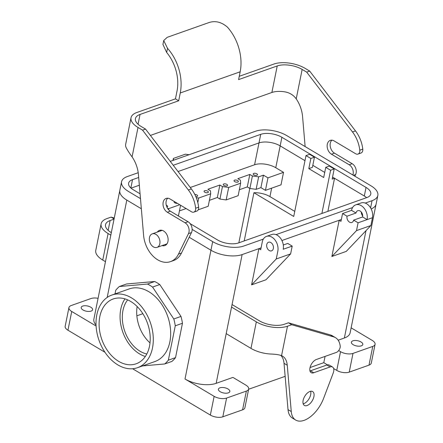 <?xml version="1.0" encoding="UTF-8"?>
<svg xmlns="http://www.w3.org/2000/svg" width="443" height="443" viewBox="0 0 443 443"><rect width="100%" height="100%" fill="white"/><g stroke="black" fill="none" stroke-linecap="round" stroke-linejoin="round"><path stroke-width="0.66" d="M189.089 154.723L185.346 154.197L173.363 158.433L185.346 154.197L189.089 154.723M148.798 291.682A38.524 27.156 70.5 0 1 170.494 329.254A38.524 27.156 70.5 0 1 154.873 361.56L137.502 367.701A38.524 27.156 70.5 0 1 99.055 340.434A38.524 27.156 70.5 0 1 111.824 295.06A38.524 27.156 70.5 0 1 131.427 297.823A38.524 27.156 70.5 0 1 152.492 347.965A38.524 27.156 70.5 0 1 137.502 367.701A38.524 27.156 70.5 0 1 99.055 340.434A38.524 27.156 70.5 0 1 111.824 295.06A38.524 27.156 70.5 0 1 131.427 297.823A38.524 27.156 70.5 0 1 152.492 347.965A38.524 27.156 70.5 0 1 137.502 367.701L154.873 361.56A38.524 27.156 70.5 0 0 170.494 329.254A38.524 27.156 70.5 0 0 148.798 291.682A38.524 27.156 70.5 0 0 129.195 288.919A38.524 27.156 70.5 0 1 148.798 291.682M119.339 286.521L147.491 284.046A45.69 32.212 70.5 0 1 152.575 287.075L173.8 318.971A45.69 32.212 70.5 0 1 175.273 325.799L168.346 360.17A45.69 32.212 70.5 0 1 164.73 363.963L142.568 365.912L164.73 363.963L171.917 361.422L164.73 363.963A45.69 32.212 70.5 0 0 168.346 360.17L175.533 357.628A45.69 32.212 70.5 0 1 171.917 361.422A45.69 32.212 70.5 0 0 175.533 357.628L168.346 360.17L175.273 325.799L182.461 323.257L175.533 357.628L182.461 323.257L175.273 325.799A45.69 32.212 70.5 0 0 173.8 318.971L180.993 316.429A45.69 32.212 70.5 0 1 182.461 323.257A45.69 32.212 70.5 0 0 180.993 316.429L173.8 318.971L152.575 287.075L159.768 284.533L180.993 316.429L159.768 284.533L152.575 287.075A45.69 32.212 70.5 0 0 147.491 284.046L154.679 281.504A45.69 32.212 70.5 0 1 159.768 284.533A45.69 32.212 70.5 0 0 154.679 281.504L147.491 284.046L119.339 286.521A45.69 32.212 70.5 0 0 115.723 290.315A45.69 32.212 70.5 0 1 119.339 286.521L126.526 283.98L154.679 281.504L126.526 283.98L119.339 286.521M114.992 293.942L115.723 290.315L114.992 293.942M71.727 311.49L96.103 326.015L71.727 311.49L67.951 330.218L104.969 352.279L67.951 330.218A8.96 4.109 11.4 0 1 65.16 326.33A8.96 4.109 11.4 0 0 67.951 330.218L71.727 311.49A8.96 4.109 11.4 0 1 68.936 307.603A8.96 4.109 11.4 0 0 71.727 311.49M210.353 415.069L132.607 368.748L210.353 415.069A8.96 4.109 -168.6 0 0 222.818 416.808A8.96 4.109 -168.6 0 1 210.353 415.069L214.13 396.341L185.002 378.986A22.399 10.272 -168.6 0 0 216.162 383.333L232.935 377.403L245.882 385.117A8.96 4.109 -168.6 0 1 248.673 389.009A8.96 4.109 -168.6 0 1 246.363 391.091L226.594 398.08A8.96 4.109 -168.6 0 1 214.13 396.341L185.002 378.986A22.399 10.272 -168.6 0 0 216.162 383.333L232.935 377.403L245.882 385.117A8.96 4.109 -168.6 0 1 248.673 389.009A8.96 4.109 -168.6 0 1 246.363 391.091L226.594 398.08A8.96 4.109 -168.6 0 1 214.13 396.341L210.353 415.069M312.409 167.354L314.452 157.21L309.602 154.314L306.002 155.587L309.602 154.314L314.452 157.21L310.859 158.478L306.002 155.587L293.731 216.455L306.002 155.587L310.859 158.478L314.452 157.21L312.409 167.354L308.815 168.622L310.859 158.478L308.815 168.622L312.409 167.354M372.281 340.44L351.133 327.837L372.281 340.44A8.96 4.109 11.4 0 1 375.071 344.327A8.96 4.109 11.4 0 0 372.281 340.44M139.589 353.918A34.382 24.238 -109.5 0 0 145.326 356.477A34.382 24.238 -109.5 0 1 139.589 353.918A34.382 24.238 -109.5 0 1 124.965 298.875A34.382 24.238 -109.5 0 0 139.589 353.918M118.624 361.333A34.382 24.238 70.5 0 1 99.26 327.803A34.382 24.238 70.5 0 1 113.203 298.97A34.382 24.238 70.5 0 1 147.513 323.307A34.382 24.238 70.5 0 1 136.117 363.797A34.382 24.238 70.5 0 1 118.624 361.333A34.382 24.238 70.5 0 1 99.26 327.803A34.382 24.238 70.5 0 1 113.203 298.97A34.382 24.238 70.5 0 1 147.513 323.307A34.382 24.238 70.5 0 1 136.117 363.797A34.382 24.238 70.5 0 1 118.624 361.333M146.805 354.001A31.353 22.106 70.5 0 1 124.788 331.336A31.353 22.106 70.5 0 1 127.673 299.872A31.353 22.106 70.5 0 0 124.788 331.336A31.353 22.106 70.5 0 0 146.805 354.001M137.147 306.506A31.353 22.106 -109.5 0 0 150.005 342.888A31.353 22.106 -109.5 0 1 137.147 306.506M323.7 177.493L325.749 167.349L329.343 166.081L325.749 167.349L330.6 170.245L321.884 213.476L330.6 170.245L325.749 167.349L323.7 177.493L308.815 168.622L323.7 177.493M327.875 211.355L334.543 178.28L332.15 179.116L334.194 168.971L330.6 170.245L334.194 168.971L329.343 166.081L334.194 168.971L332.15 179.116L334.537 178.274L332.56 177.095L364.312 196.016L334.537 178.274L327.875 211.355M324.725 172.427L312.813 165.333L324.725 172.427M153.383 246.867A7.166 5.05 70.5 0 1 149.352 239.879A7.166 5.05 70.5 0 1 152.254 233.865A7.166 5.05 70.5 0 1 159.408 238.943A7.166 5.05 70.5 0 1 157.032 247.382A7.166 5.05 70.5 0 1 153.383 246.867A7.166 5.05 70.5 0 1 149.352 239.879A7.166 5.05 70.5 0 1 152.254 233.865A7.166 5.05 70.5 0 1 159.408 238.943A7.166 5.05 70.5 0 1 157.032 247.382A7.166 5.05 70.5 0 1 153.383 246.867M347.024 216.201L342.555 213.543L351.543 210.364A10.748 7.581 -109.5 0 1 355.723 204.86A10.748 7.581 -109.5 0 0 351.543 210.364L356.006 213.028L351.543 210.364L342.555 213.543L340.983 221.345L342.555 213.543L347.024 216.201L356.006 213.028A4.568 3.223 -109.5 0 1 357.783 210.685A4.568 3.223 -109.5 0 0 356.006 213.028L347.024 216.201A4.568 3.223 70.5 0 0 348.209 220.952A4.568 3.223 70.5 0 0 351.847 222.48A4.568 3.223 70.5 0 1 348.209 220.952A4.568 3.223 70.5 0 1 347.024 216.201M339.183 220.271L340.983 221.345L339.183 220.271L341.354 219.506L339.183 220.271L331.868 256.491L346.243 251.408L370.896 225.52L346.243 251.408L331.868 256.491L339.166 220.276L281.92 240.516L339.183 220.271M356.515 230.604L331.868 256.491L356.515 230.604L370.896 225.52L372.469 217.718L370.896 225.52L356.515 230.604L358.088 222.796L353.625 220.138A4.568 3.223 70.5 0 1 351.847 222.48A4.568 3.223 70.5 0 0 353.625 220.138L362.612 216.959A4.568 3.223 -109.5 0 0 361.422 212.208A4.568 3.223 -109.5 0 0 357.783 210.685A4.568 3.223 -109.5 0 1 361.422 212.208A4.568 3.223 -109.5 0 1 362.612 216.959L367.075 219.623A10.748 7.581 -109.5 0 0 364.284 208.443A10.748 7.581 -109.5 0 0 355.723 204.86A10.748 7.581 -109.5 0 1 364.284 208.443A10.748 7.581 -109.5 0 1 367.075 219.623L362.612 216.959L353.625 220.138L358.088 222.796L372.469 217.718A10.748 7.581 70.5 0 0 369.678 206.538A10.748 7.581 70.5 0 0 361.117 202.949A10.748 7.581 70.5 0 1 369.678 206.538A10.748 7.581 70.5 0 1 372.469 217.718L358.088 222.796L356.515 230.604M265.972 279.782L251.591 284.866L258.895 248.656L261.082 247.881L258.911 248.65L260.711 249.719L262.284 241.917A10.748 7.581 70.5 0 1 266.464 236.407A10.748 7.581 70.5 0 1 275.025 239.995A10.748 7.581 70.5 0 1 277.816 251.175L276.244 258.978L251.591 284.866L258.895 248.656L260.711 249.719L262.284 241.917A10.748 7.581 70.5 0 1 266.464 236.407A10.748 7.581 70.5 0 1 275.025 239.995A10.748 7.581 70.5 0 1 277.816 251.175L276.244 258.978L251.591 284.866L265.972 279.782L290.619 253.894L276.244 258.978L290.619 253.894L265.972 279.782M323.805 362.679L310.045 367.54L323.805 362.679L325.068 356.41L323.805 362.679L327.46 364.855L323.805 362.679M285.148 376.345L248.623 389.253L285.148 376.345M344.355 338.02L338.17 340.207L344.355 338.02A22.399 10.272 11.4 0 0 350.131 332.804A22.399 10.272 11.4 0 1 344.355 338.02L366.007 230.653L344.355 338.02M292.197 246.092L287.728 243.428L283.298 244.996L287.728 243.428L292.197 246.092L290.619 253.894L292.197 246.092L283.21 249.265A10.748 7.581 -109.5 0 0 280.419 238.085A10.748 7.581 -109.5 0 0 271.858 234.502A10.748 7.581 -109.5 0 1 280.419 238.085A10.748 7.581 -109.5 0 1 283.21 249.265L292.197 246.092M173.506 160.233L173.363 158.433L172.964 160.421L173.363 158.433L173.506 160.233M269.25 250.528A4.568 3.223 70.5 0 1 266.747 244.58A4.568 3.223 70.5 0 1 268.53 242.238A4.568 3.223 70.5 0 1 273.087 245.472A4.568 3.223 70.5 0 1 271.57 250.854A4.568 3.223 70.5 0 1 269.25 250.528A4.568 3.223 70.5 0 1 266.747 244.58A4.568 3.223 70.5 0 1 268.53 242.238A4.568 3.223 70.5 0 1 273.087 245.472A4.568 3.223 70.5 0 1 271.57 250.854A4.568 3.223 70.5 0 1 269.25 250.528M93.877 319.126A22.399 10.272 11.4 0 0 96.053 325.046A22.399 10.272 11.4 0 1 93.877 319.126L119.76 190.767L93.877 319.126M362.706 216.023A4.568 3.223 70.5 0 1 361.305 212.059A4.568 3.223 70.5 0 0 362.706 216.023M83.002 309.962A5.825 2.669 11.4 0 0 88.949 311.446A5.825 2.669 11.4 0 0 92.604 309.735A5.825 2.669 11.4 0 0 90.787 307.209A5.825 2.669 11.4 0 0 84.846 305.731A5.825 2.669 11.4 0 0 81.185 307.436A5.825 2.669 11.4 0 0 83.002 309.962A5.825 2.669 11.4 0 0 88.949 311.446A5.825 2.669 11.4 0 0 92.604 309.735A5.825 2.669 11.4 0 0 90.787 307.209A5.825 2.669 11.4 0 0 84.846 305.731A5.825 2.669 11.4 0 0 81.185 307.436A5.825 2.669 11.4 0 0 83.002 309.962M91.014 298.527L71.245 305.515A8.96 4.109 11.4 0 0 68.936 307.603A8.96 4.109 11.4 0 1 71.245 305.515L91.014 298.527A8.96 4.109 11.4 0 1 98.075 298.311A8.96 4.109 11.4 0 0 91.014 298.527M220.226 391.728A5.825 2.669 -168.6 0 1 218.41 389.203A5.825 2.669 -168.6 0 1 222.07 387.492A5.825 2.669 -168.6 0 1 228.012 388.976A5.825 2.669 -168.6 0 1 229.828 391.501A5.825 2.669 -168.6 0 1 226.174 393.207A5.825 2.669 -168.6 0 1 220.226 391.728A5.825 2.669 -168.6 0 1 218.41 389.203A5.825 2.669 -168.6 0 1 222.07 387.492A5.825 2.669 -168.6 0 1 228.012 388.976A5.825 2.669 -168.6 0 1 229.828 391.501A5.825 2.669 -168.6 0 1 226.174 393.207A5.825 2.669 -168.6 0 1 220.226 391.728M368.986 365.143A8.96 4.109 11.4 0 0 371.295 363.055L375.071 344.327A8.96 4.109 11.4 0 1 372.762 346.415A8.96 4.109 11.4 0 0 375.071 344.327L371.295 363.055A8.96 4.109 11.4 0 1 368.986 365.143L349.217 372.131L368.986 365.143L372.762 346.415L368.986 365.143M336.752 370.392A8.96 4.109 11.4 0 0 349.217 372.131L352.993 353.398L372.762 346.415L352.993 353.398A8.96 4.109 11.4 0 1 340.529 351.659L338.673 350.557L340.529 351.659A8.96 4.109 11.4 0 0 352.993 353.398L349.217 372.131A8.96 4.109 11.4 0 1 336.752 370.392L333.634 368.532L336.752 370.392L340.529 351.659L336.752 370.392M244.896 407.737A8.96 4.109 -168.6 0 1 242.587 409.825L222.818 416.808L242.587 409.825L246.363 391.091L242.587 409.825A8.96 4.109 -168.6 0 0 244.896 407.737L248.673 389.009L244.896 407.737M361.001 341.968A5.825 2.669 11.4 0 0 355.059 340.484A5.825 2.669 11.4 0 0 351.399 342.19A5.825 2.669 11.4 0 0 353.215 344.72A5.825 2.669 11.4 0 0 359.162 346.199A5.825 2.669 11.4 0 0 362.817 344.493A5.825 2.669 11.4 0 0 361.001 341.968A5.825 2.669 11.4 0 0 355.059 340.484A5.825 2.669 11.4 0 0 351.399 342.19A5.825 2.669 11.4 0 0 353.215 344.72A5.825 2.669 11.4 0 0 359.162 346.199A5.825 2.669 11.4 0 0 362.817 344.493A5.825 2.669 11.4 0 0 361.001 341.968M255.528 131.239L170.262 161.379L255.528 131.239A22.416 10.283 11.4 0 1 286.71 135.591A22.416 10.283 11.4 0 0 255.528 131.239M138.222 172.704L127.329 176.552A22.416 10.283 11.4 0 0 121.554 181.774A22.416 10.283 11.4 0 0 128.536 191.503L140.475 198.619L128.536 191.503A22.416 10.283 11.4 0 1 121.554 181.774L119.82 190.357A22.416 10.283 11.4 0 0 126.803 200.086L141.339 208.747L126.803 200.086L107.184 297.447L126.803 200.086A22.416 10.283 11.4 0 1 119.82 190.357L121.554 181.774A22.416 10.283 11.4 0 1 127.329 176.552L138.222 172.704M192.129 229.391L212.684 241.64A22.416 10.283 11.4 0 0 243.866 245.992L263.325 239.115L243.866 245.992A22.416 10.283 11.4 0 1 212.684 241.64L192.129 229.391M276.006 234.635L352.584 207.562L276.006 234.635M365.265 203.082L372.065 200.679A22.416 10.283 11.4 0 0 377.84 195.457A22.416 10.283 11.4 0 0 370.857 185.728L286.71 135.591L370.857 185.728A22.416 10.283 11.4 0 1 377.84 195.457L376.113 204.04A22.416 10.283 11.4 0 1 371.168 208.941A22.416 10.283 11.4 0 0 376.113 204.04L377.84 195.457A22.416 10.283 11.4 0 1 372.065 200.679L365.265 203.082M132.535 179.653A15.212 6.977 11.4 0 0 128.614 183.197A15.212 6.977 11.4 0 0 133.354 189.798L140.066 193.801L133.354 189.798A15.212 6.977 11.4 0 1 128.614 183.197A15.212 6.977 11.4 0 1 132.535 179.653L130.857 187.982L132.535 179.653L138.681 177.482L132.535 179.653M260.733 134.34L173.241 165.267L260.733 134.34L259 142.923L178.042 171.541L259 142.923A15.212 6.977 11.4 0 1 280.164 145.874A15.212 6.977 11.4 0 0 259 142.923L254.581 164.768A15.228 6.983 -168.6 0 1 275.767 167.725L283.537 172.349L267.96 177.859L263.43 175.157L258.64 176.851L256.12 189.338L258.64 176.851L252.405 175.982L258.64 176.851L263.43 175.157L260.91 187.644L256.12 189.338L249.891 188.469L252.405 175.982L249.819 174.437L252.405 175.982L249.891 188.469L256.12 189.338L260.91 187.644L265.446 190.346L260.91 187.644L263.43 175.157L267.96 177.859L265.446 190.346L281.017 184.836L265.446 190.346L267.96 177.859L283.537 172.349L281.017 184.836L283.537 172.349L275.767 167.725L280.175 145.885L304.983 160.665L280.164 145.874L281.892 137.291A15.212 6.977 11.4 0 0 260.733 134.34L254.581 164.768A15.228 6.983 -168.6 0 1 275.767 167.725L281.892 137.291A15.212 6.977 11.4 0 0 260.733 134.34M366.04 187.433L281.892 137.291L366.04 187.433L364.312 196.016A15.212 6.977 11.4 0 1 366.616 197.661A15.212 6.977 11.4 0 0 364.312 196.016L366.04 187.433A15.212 6.977 11.4 0 1 370.78 194.034A15.212 6.977 11.4 0 0 366.04 187.433M366.859 197.578A15.212 6.977 11.4 0 0 370.78 194.034A15.212 6.977 11.4 0 1 366.859 197.578L238.661 242.891L366.859 197.578M217.502 239.94A15.212 6.977 11.4 0 0 238.661 242.891A15.212 6.977 11.4 0 1 217.502 239.94L190.136 223.632L217.502 239.94M168.561 209.694L168.777 208.614L167.631 208.454L168.777 208.614L179.72 204.749L168.777 208.614L168.561 209.694M174.315 201.532A2.204 1.008 11.4 0 0 174.121 201.842A2.204 1.008 11.4 0 0 175.101 202.955A2.204 1.008 11.4 0 0 177.35 203.337A2.204 1.008 11.4 0 1 175.101 202.955A2.204 1.008 11.4 0 1 174.121 201.842A2.204 1.008 11.4 0 1 174.315 201.532M178.418 215.99L180.583 205.264L178.418 215.99M196.919 194.981A2.204 1.008 11.4 0 0 194.798 194.422A2.204 1.008 11.4 0 1 196.919 194.981A2.204 1.008 11.4 0 1 197.606 195.939A2.204 1.008 11.4 0 0 196.919 194.981M195.806 196.57A2.204 1.008 11.4 0 0 197.606 195.939A2.204 1.008 11.4 0 1 195.806 196.57M186.11 208.553L179.443 210.912L186.11 208.553M197.816 202.573L198.73 198.027L196.26 197.683L198.73 198.027L210.713 193.79L210.475 190.806L207.883 189.261L219.866 185.024L222.452 186.569L228.688 187.439L226.168 199.926L228.688 187.439L240.665 183.203L240.427 180.218L237.836 178.673L249.819 174.437L247.299 186.924L249.891 188.469L247.299 186.924L249.819 174.437L237.836 178.673L240.427 180.218L240.665 183.203L228.688 187.439L222.452 186.569L219.933 199.057L226.168 199.926L238.146 195.69L240.665 183.203L238.146 195.69L226.168 199.926L219.933 199.057L222.452 186.569L219.866 185.024L217.347 197.512L219.933 199.057L217.347 197.512L219.866 185.024L207.883 189.261L210.475 190.806L210.713 193.79L198.73 198.027L197.816 202.573M234.712 181.624A2.204 1.008 -168.6 0 1 234.026 180.666A2.204 1.008 -168.6 0 1 235.405 180.019A2.204 1.008 -168.6 0 1 237.658 180.583A2.204 1.008 -168.6 0 1 238.345 181.536A2.204 1.008 -168.6 0 1 236.961 182.184A2.204 1.008 -168.6 0 1 234.712 181.624A2.204 1.008 -168.6 0 1 234.026 180.666A2.204 1.008 -168.6 0 1 235.405 180.019A2.204 1.008 -168.6 0 1 237.658 180.583A2.204 1.008 -168.6 0 1 238.345 181.536A2.204 1.008 -168.6 0 1 236.961 182.184A2.204 1.008 -168.6 0 1 234.712 181.624M253.878 174.847A2.204 1.008 -168.6 0 1 253.191 173.889A2.204 1.008 -168.6 0 1 254.575 173.246A2.204 1.008 -168.6 0 1 256.824 173.806A2.204 1.008 -168.6 0 1 257.51 174.763A2.204 1.008 -168.6 0 1 256.132 175.406A2.204 1.008 -168.6 0 1 253.878 174.847A2.204 1.008 -168.6 0 1 253.191 173.889A2.204 1.008 -168.6 0 1 254.575 173.246A2.204 1.008 -168.6 0 1 256.824 173.806A2.204 1.008 -168.6 0 1 257.51 174.763A2.204 1.008 -168.6 0 1 256.132 175.406A2.204 1.008 -168.6 0 1 253.878 174.847M239.347 189.737L247.299 186.924L239.347 189.737M223.925 185.434A2.204 1.008 -168.6 0 1 223.239 184.476A2.204 1.008 -168.6 0 1 225.598 183.923A2.204 1.008 -168.6 0 1 227.558 185.351A2.204 1.008 -168.6 0 1 226.174 185.994A2.204 1.008 -168.6 0 1 223.925 185.434A2.204 1.008 -168.6 0 1 223.239 184.476A2.204 1.008 -168.6 0 1 225.598 183.923A2.204 1.008 -168.6 0 1 227.558 185.351A2.204 1.008 -168.6 0 1 226.174 185.994A2.204 1.008 -168.6 0 1 223.925 185.434M204.76 192.212A2.204 1.008 -168.6 0 1 204.073 191.254A2.204 1.008 -168.6 0 1 206.432 190.7A2.204 1.008 -168.6 0 1 208.393 192.124A2.204 1.008 -168.6 0 1 207.008 192.771A2.204 1.008 -168.6 0 1 204.76 192.212A2.204 1.008 -168.6 0 1 204.073 191.254A2.204 1.008 -168.6 0 1 206.432 190.7A2.204 1.008 -168.6 0 1 208.393 192.124A2.204 1.008 -168.6 0 1 207.008 192.771A2.204 1.008 -168.6 0 1 204.76 192.212M209.395 200.325L217.347 197.512L209.395 200.325M208.193 206.277L210.713 193.79L208.193 206.277L198.215 209.805L208.193 206.277M190.263 187.5L254.581 164.768L190.263 187.5M166.9 207.091A2.204 1.008 11.4 0 0 167.653 206.527A2.204 1.008 11.4 0 0 166.967 205.569A2.204 1.008 11.4 0 0 166.28 205.259A2.204 1.008 11.4 0 1 166.967 205.569A2.204 1.008 11.4 0 1 167.653 206.527A2.204 1.008 11.4 0 1 166.9 207.091M253.928 192.738A15.228 6.983 -168.6 0 1 269.948 196.598L271.648 188.148L269.948 196.598L294.756 211.377L269.948 196.598A15.228 6.983 -168.6 0 0 253.928 192.738L244.209 240.931L253.928 192.738L293.731 216.455L253.928 192.738M136.859 315.82L142.862 313.699L136.859 315.82M139.34 185.224L131.045 188.153L139.34 185.224M189.189 237.26L210.951 250.223A22.416 10.283 11.4 0 0 242.138 254.575L258.911 248.65L242.138 254.575L216.162 383.333L242.138 254.575A22.416 10.283 11.4 0 1 210.951 250.223L212.684 241.64L210.951 250.223L189.189 237.26M305.122 146.561L302.586 116.664A26.879 18.949 70.5 0 0 296.217 98.867C293.2 94.724 289.041 92.338 283.736 91.695A17.919 8.218 11.4 0 0 271.88 92.482L277.229 65.952A17.919 8.218 -168.6 0 1 302.154 69.429L306.683 72.131L352.495 131.964A26.879 18.949 70.5 0 1 359.782 150.199A4.48 3.156 70.5 0 1 357.977 154.103A4.48 3.156 70.5 0 1 355.696 153.782L334.138 140.935A7.614 5.366 70.5 0 0 330.262 140.392A7.614 5.366 70.5 0 0 327.178 146.777A7.614 5.366 70.5 0 0 331.464 154.203L349.206 164.774A7.166 5.05 70.5 0 1 352.872 175.013M239.259 76.301L273.99 64.025A22.399 10.272 -168.6 0 1 305.149 68.372L309.679 71.068L355.491 130.906A26.879 18.949 70.5 0 1 362.773 149.141A4.48 3.156 70.5 0 1 360.973 153.045L357.977 154.103M271.88 92.482L150.393 135.431M277.229 65.952L238.589 79.607L240.161 71.805A40.313 28.424 -109.5 0 0 227.42 27.128C221.517 22.067 215.42 20.528 209.129 22.51L167.199 37.334L163.716 40.546L162.93 44.455L166.673 52.473A35.833 25.262 70.5 0 1 177.023 91.053L175.45 98.855L178.684 100.782L180.257 92.98A40.313 28.424 -109.5 0 0 167.515 48.304L163.716 40.546M138.066 124.25L140.043 114.444L178.684 100.782M140.043 114.444A17.919 8.218 11.4 0 0 135.425 118.613A17.919 8.218 11.4 0 0 141.012 126.393L145.542 129.09L191.354 188.928A26.879 18.949 70.5 0 1 198.636 207.163A4.48 3.156 70.5 0 1 196.836 211.067L193.84 212.125A4.48 3.156 70.5 0 1 191.559 211.804L170.001 198.957A7.614 5.366 70.5 0 0 166.125 198.414A7.614 5.366 70.5 0 0 163.035 204.799A7.614 5.366 70.5 0 0 167.327 212.225L170.322 211.167A7.614 5.366 70.5 0 1 166.191 204.849A7.614 5.366 70.5 0 1 167.736 198.204M175.45 98.855L136.809 112.516A22.399 10.272 11.4 0 0 131.034 117.733L125.685 144.263A22.399 10.272 -168.6 0 0 126.061 147.43C127.213 149.806 129.218 152.957 132.08 156.883A26.879 18.949 70.5 0 1 138.443 174.68L143.593 235.305A25.085 17.687 70.5 0 0 170.494 261.63A25.085 17.687 70.5 0 0 178.501 254.066L181.492 253.003A25.085 17.687 70.5 0 1 173.49 260.567L170.494 261.63M160.283 231.03A8.063 5.687 70.5 0 1 161.053 230.15M166.208 244.746A8.063 5.687 70.5 0 1 165.062 244.542M157.287 232.088A8.063 5.687 70.5 0 1 159.447 230.377A8.063 5.687 70.5 0 1 167.493 236.086A8.063 5.687 70.5 0 1 164.818 245.577A8.063 5.687 70.5 0 1 162.066 245.605M131.034 117.733A22.399 10.272 11.4 0 0 138.017 127.451L142.546 130.153L188.358 189.986A26.879 18.949 70.5 0 1 195.64 208.221A4.48 3.156 70.5 0 1 193.84 212.125M167.327 212.225L185.063 222.796A7.166 5.05 70.5 0 1 188.48 233.633L178.501 254.066M185.063 222.796L188.059 221.738A7.166 5.05 70.5 0 1 191.476 232.575L181.492 253.003M354.821 176.176L355.618 174.553A7.166 5.05 70.5 0 0 352.196 163.716L334.459 153.145A7.614 5.366 70.5 0 1 330.328 146.827A7.614 5.366 70.5 0 1 331.873 140.182M309.679 71.068L306.683 72.131M188.059 221.738L170.322 211.167M142.546 130.153L145.542 129.09M111.32 232.608L111.099 232.475A17.919 8.218 -168.6 0 1 105.517 224.701A17.919 8.218 -168.6 0 1 110.135 220.531L114.034 219.152M102.754 260.069L108.103 233.539A22.399 10.272 -168.6 0 1 101.126 223.815L95.777 250.35A22.399 10.272 11.4 0 0 102.754 260.069L105.456 261.68M101.126 223.815A22.399 10.272 -168.6 0 1 106.901 218.598L111.093 217.12L114.261 218.034M291.688 324.725L333.645 336.868A26.879 14.541 -59.2 0 1 335.528 337.682A26.879 14.541 -59.2 0 1 340.202 346.072A4.48 2.425 -59.2 0 1 336.342 352.423L316.391 359.478A7.614 4.12 -59.2 0 0 310.554 365.951A7.614 4.12 -59.2 0 0 311.152 372.652A7.614 4.12 -59.2 0 0 313.716 372.746L330.129 366.942A7.166 3.876 -59.2 0 1 332.543 367.025A7.166 3.876 -59.2 0 1 333.175 373.161L323.584 398.423A25.085 13.572 -59.2 0 1 295.68 420.047A25.085 13.572 -59.2 0 1 291.256 411.541L287.258 365.237A26.879 14.541 -59.2 0 0 282.512 356.128A26.879 14.541 -59.2 0 0 281.56 355.64C279.001 354.71 275.313 354.173 270.496 354.023A22.399 10.272 -168.6 0 1 250.982 348.392L256.336 321.856A22.399 10.272 11.4 0 0 287.49 326.209L291.688 324.725L288.448 322.797L284.256 324.276A17.919 8.218 11.4 0 1 259.327 320.798L232.049 304.546M280.768 355.347A26.879 14.541 -59.2 0 1 284.024 363.31L288.016 409.614A25.085 13.572 -59.2 0 0 292.446 418.12L295.68 420.047M310.626 391.285A8.063 4.364 -59.2 0 1 309.292 398.346A8.063 4.364 -59.2 0 1 303.87 403.59A8.063 4.364 -59.2 0 1 303.184 403.778M307.104 405.522A8.063 4.364 -59.2 0 1 304.396 405.423A8.063 4.364 -59.2 0 1 304.773 396.263A8.063 4.364 -59.2 0 1 312.647 391.568A8.063 4.364 -59.2 0 1 313.29 398.667A8.063 4.364 -59.2 0 1 307.104 405.522M288.448 322.797L330.412 334.941A26.879 14.541 -59.2 0 1 332.294 335.755L335.528 337.682M330.129 366.942L326.895 365.01A7.166 3.876 -59.2 0 1 329.304 365.098L332.543 367.025M111.093 217.12L114.084 218.897M108.103 233.539L110.811 235.144M226.185 333.618L250.982 348.392M256.336 321.856L231.534 307.082M326.895 365.01L310.477 370.813A7.614 4.12 -59.2 0 1 309.967 370.963M210.962 250.234L185.002 378.986L210.962 250.234M226.594 398.08L222.818 416.808L226.594 398.08M238.843 242.83L249.813 188.425L238.843 242.83M370.608 207.905L372.065 200.679L370.608 207.905M296.217 98.867L302.154 69.429M240.161 71.805L180.257 92.98M167.515 48.304L166.673 52.473M188.358 189.986L191.354 188.928M195.64 208.221L198.636 207.163M188.48 233.633L191.476 232.575M132.08 156.883L138.017 127.451M362.773 149.141L359.782 150.199M352.196 163.716L349.206 164.774M334.459 153.145L331.464 154.203M355.618 174.553L353.409 175.334M355.491 130.906L352.495 131.964M108.158 230.338L110.135 220.531M287.258 365.237L284.024 363.31M333.645 336.868L330.412 334.941M281.56 355.64L287.49 326.209M313.716 372.746L310.477 370.813M291.256 411.541L288.016 409.614M129.195 288.919L111.824 295.06L129.195 288.919M162.199 230.354L152.254 233.865L162.199 230.354M166.978 243.866L157.032 247.382L166.978 243.866M376.013 204.439L350.131 332.804L376.013 204.439M266.464 236.407L271.858 234.502L266.464 236.407M65.16 326.33L68.936 307.603L65.16 326.33M361.117 202.949L355.723 204.86L361.117 202.949"/></g></svg>
